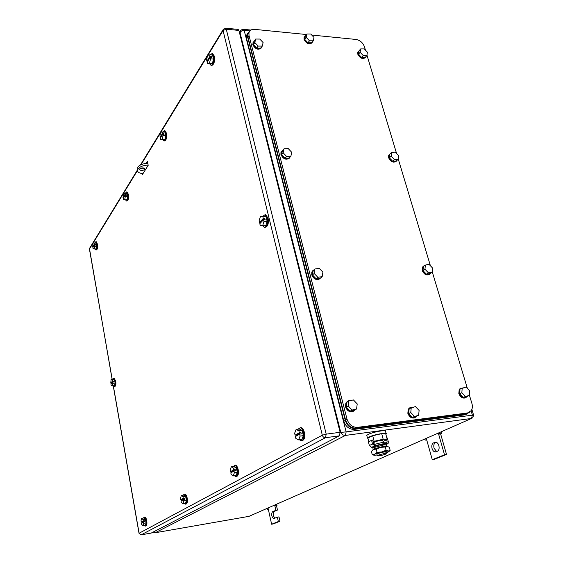 <?xml version="1.0" encoding="UTF-8"?>
<svg xmlns="http://www.w3.org/2000/svg" width="563" height="563" viewBox="0 0 563 563"><rect width="100%" height="100%" fill="white"/><g stroke="black" fill="none" stroke-linecap="round" stroke-linejoin="round"><path stroke-width="0.84" d="M249.909 30.895L244.152 30.325L346.146 431.891L472.399 415.156L473.525 414.896L471.871 409.392M243.371 29.304L244.152 30.325C242.287 30.339 240.922 31.162 240.049 32.809L240.837 30.395M153.22 532.035L155.184 532.76L345.415 435.424L346.146 431.891L340.77 432.377C341.818 434.46 343.367 435.473 345.415 435.424L471.52 418.457L472.857 417.612L473.546 414.966M155.029 532.781L249.156 516.32M143.058 173.524C139.35 173.298 137.492 172.208 137.478 170.237C138.646 167.211 142.2 165.48 148.139 165.043M141.186 170.603L139.343 169.54C139.744 168.541 140.919 167.985 142.868 167.88L144.698 168.942C144.297 169.942 143.129 170.49 141.186 170.603M137.365 169.66L137.126 168.457C138.287 165.416 141.834 163.685 147.773 163.249M139.948 168.703L143.741 167.992M275.068 504.912L274.885 505.996L276.595 505.687L277.017 505.419L276.736 504.181M276.51 505.722L277.482 510.05L274.111 511.485C272.766 513.547 273.027 515.785 274.892 518.185M277.369 517.165L279.009 516.876L279.98 521.232L273.238 523.942L271.619 524.23L278.347 521.528L277.369 517.165L273.618 518.6C271.486 516.545 271.113 514.265 272.492 511.767L275.849 510.331L274.681 505.088M275.251 505.764L277.017 505.419M275.849 510.331L277.482 510.05M278.347 521.528L279.98 521.232M268.284 509.1L267.348 509.226L268.241 508.91L271.619 524.23M267.348 509.226L267.165 508.396M268.241 508.91L268.037 508.009M433.447 442.905L435.868 442.159C437.212 442.462 438.211 443.616 438.858 445.622C439.471 448.415 438.999 450.287 437.444 451.23L435.044 451.948C433.693 451.646 432.701 450.491 432.06 448.479C431.455 445.72 431.92 443.862 433.447 442.905L435.431 442.617C433.897 443.574 433.433 445.424 434.038 448.183L436.656 451.554M426.268 438.373L432.271 459.682L444.517 454.763L438.654 434.277L441.751 433.397L441.279 431.765M438.31 433.074L438.654 434.277L441.751 433.397M440.646 433.996L446.522 454.454L434.249 459.373L432.271 459.682M436.269 442.258L435.431 442.617M444.517 454.763L446.522 454.454M439.175 432.694L439.492 433.813M426.599 439.555L425.149 440.097L424.84 438.999M425.149 440.097L426.712 439.949M469.331 394.916L471.914 403.481C472.695 406.275 472.47 408.668 471.224 410.652L467.522 412.968L357.428 427.359C352.41 427.43 348.933 424.678 346.998 419.097L249.022 35.553L248.937 32.816C249.655 30.339 251.541 29.192 254.596 29.367L306.525 34.533M311.733 35.047L355.943 39.445C359.989 40.226 362.804 42.605 364.381 46.588L365.45 50.142M366.956 55.132L396.57 153.439M398.203 158.85L430.428 265.792M432.208 271.697L467.389 388.463M468.156 412.848L465.882 413.706L355.957 428.112C350.953 428.19 347.484 425.438 345.555 419.878L248.001 37.116L247.917 34.378L249.106 32.232M469.838 412.081L466.354 414.094L355.675 428.633C350.665 428.703 347.195 425.959 345.267 420.392L247.544 36.736L247.46 33.998L249.747 31.085M466.987 413.974L464.721 414.832L354.218 429.386C349.215 429.456 345.759 426.719 343.838 421.166L246.531 38.284L246.446 35.553L247.636 33.414M261.45 47.876C258.304 50.346 255.419 49.298 252.808 44.737L253.329 41.929M262.098 46.37L262.027 46.75C259.184 49.98 256.228 49.136 253.16 44.224L253.111 42.535L254.504 40.775M253.449 44.632L256.77 48.137L260.894 48.122L262.302 46.067L263.104 42.556L259.782 39.058L255.651 39.051L254.265 41.127L253.449 44.632L254.835 42.563L258.171 46.082L262.302 46.067M256.77 48.137L258.171 46.082M254.835 42.563L255.651 39.051M365.443 57.517C362.671 59.432 360.13 58.348 357.829 54.266L357.794 52.239L358.42 51.275M366.119 56.434L366.084 56.553C363.515 59.108 360.897 58.186 358.23 53.788L358.195 51.761L359.384 50.431M358.504 54.175L361.629 57.475L365.267 57.433L366.893 55.526L367.4 52.204L364.282 48.911L360.644 48.925L359.032 50.853L358.504 54.175L360.116 52.253L363.248 55.561L366.893 55.526M361.629 57.475L363.248 55.561M360.116 52.253L360.644 48.925M289.579 158.027C286.222 160.328 283.344 159.202 280.951 154.635L280.944 152.482L281.753 151.123M290.367 156.796C287.292 160.089 284.28 159.216 281.331 154.185L281.324 152.031L282.865 150.145M281.634 154.621L285.11 158.28L289.347 157.971L290.909 156.183L291.669 152.228L288.2 148.576L283.956 148.864L282.422 150.68L281.634 154.621L283.175 152.819L286.658 156.486L290.909 156.183M285.11 158.28L286.658 156.486M283.175 152.819L283.956 148.864M396.218 161.328C393.305 163.066 390.785 161.905 388.66 157.844L388.688 155.318L389.526 154.213M397.021 160.349C394.276 162.848 391.637 161.87 389.103 157.422L389.132 154.895L390.546 153.474M389.392 157.837L392.65 161.264L396.359 160.969L398.154 159.294L398.604 155.578L395.353 152.151L391.637 152.425L389.87 154.121L389.392 157.837L391.165 156.148L394.431 159.589L398.154 159.294M392.65 161.264L394.431 159.589M391.165 156.148L391.637 152.425M320.143 278.643C316.638 280.585 313.83 279.318 311.726 274.85L311.811 272.02L313.028 270.374M321.156 277.517C317.764 280.465 314.766 279.452 312.155 274.477L312.24 271.647L314.281 269.557M312.472 274.941L316.11 278.762L320.46 278.108L322.198 276.637L322.909 272.175L319.284 268.361L314.928 268.994L313.211 270.486L312.472 274.941L314.189 273.463L317.842 277.292L322.198 276.637M316.11 278.762L317.842 277.292M314.189 273.463L314.928 268.994M429.562 274.329C426.564 275.771 424.115 274.505 422.208 270.522L422.349 267.312L423.496 266.088M430.646 273.252C427.76 275.722 425.107 274.695 422.693 270.17L422.834 266.961L424.84 265.412M422.996 270.606L426.395 274.181L430.181 273.583L432.159 272.196L432.546 268.023L429.154 264.455L425.361 265.032L423.404 266.447L422.996 270.606L424.959 269.205L428.366 272.795L432.159 272.196M426.395 274.181L428.366 272.795M424.959 269.205L425.361 265.032M353.416 411.243C349.912 412.595 347.287 411.145 345.534 406.894L345.823 403.073L347.674 401.194M355.07 409.801C351.537 412.799 348.518 411.743 346.013 406.62L346.301 402.798C347.209 401.109 348.638 400.37 350.573 400.589M346.351 407.119L350.165 411.117L354.627 410.047L356.576 408.977L357.224 403.917L353.416 399.92L348.947 400.969L347.026 402.066L346.351 407.119L348.272 406.036L352.1 410.047L356.576 408.977M350.165 411.117L352.1 410.047M348.272 406.036L348.947 400.969M465.798 397.752C462.821 398.787 460.499 397.387 458.831 393.551L459.19 389.413L460.731 388.139M467.445 396.359L467.36 396.5C464.376 398.998 461.709 397.928 459.373 393.291L459.732 389.146L463.222 387.752M459.697 393.748L463.243 397.485L469.296 395.479L469.598 390.792L466.058 387.062L460.02 389.068L459.697 393.748L461.864 392.692L465.425 396.443L469.296 395.479M463.243 397.485L465.425 396.443M461.864 392.692L462.188 387.998M415.17 417.676C411.961 418.788 409.519 417.338 407.844 413.341L408.21 409.202L409.955 407.661M416.916 416.205C413.678 419.062 410.828 418.02 408.365 413.08L408.914 408.654L410.406 407.429L412.714 407.239M408.696 413.566L412.383 417.443L418.647 415.367L419.104 410.441L415.417 406.57L409.174 408.647L408.696 413.566L410.772 412.531L414.481 416.43L418.647 415.367M412.383 417.443L414.481 416.43M410.772 412.531L411.25 407.598M312.191 42.704C309.249 44.878 306.553 43.815 304.09 39.509L304.048 37.679L304.632 36.651M312.852 41.423L312.789 41.676C310.1 44.533 307.321 43.64 304.463 39.009L304.421 37.179L305.688 35.659M304.745 39.41L307.954 42.795L311.818 42.788L313.324 40.789L313.978 37.411L310.769 34.033L306.905 34.012L305.413 36.032L304.745 39.41L306.237 37.39L309.46 40.789L313.324 40.789M307.954 42.795L309.46 40.789M306.237 37.39L306.905 34.012M372.91 449.907L373.923 448.929L383.966 446.234C386.288 445.917 387.372 445.98 387.217 446.424L385.254 447.022L386.105 450.224L381.763 451.962L388.414 450.998C389.547 451.09 389.371 451.484 387.872 452.166L386.049 452.87M387.027 446.121L386.584 445.22C386.802 444.77 385.768 444.693 383.466 445.002L373.811 447.599L372.952 448.085L372.988 448.605M386.07 433.397L385.535 431.42C387.935 429.28 373.037 431.884 368.054 434.488L366.752 435.333L366.914 435.966M368.061 438.668L367.435 437.951L368.744 437.12C373.741 434.537 388.646 431.92 386.239 434.031L385.866 434.333M381.7 433.658L383.178 439.217L387.238 439.464L385.768 433.946L381.7 433.658L372.692 435.734L367.906 438.063L368.793 441.455M387.238 439.464L383.002 441.441M374.121 443.644L373.677 443.743M373.156 441.772L374.156 441.301L372.692 435.734M374.156 441.301L383.178 439.217M373.881 442.743L374.444 442.068C378.99 440.477 381.77 439.985 382.777 440.583L383.248 442.342M377.928 455.298C382.509 453.757 385.296 453.25 386.288 453.771L385.62 454.151C381.045 455.685 378.266 456.192 377.28 455.671L377.928 455.298M376.928 454.341L377.506 453.708C382.087 452.159 384.874 451.653 385.866 452.18L386.218 453.511M377.111 455.031L374.282 455.249C373.199 455.157 373.368 454.777 374.796 454.109L381.763 451.962L377.048 452.307L374.796 454.109L372.199 454.503L373.762 455.157M385.254 447.022L380.546 447.367L376.211 449.105L373.593 449.527L374.859 449.007L380.546 447.367L387.105 446.417M389.124 451.385L390.166 450.372L388.414 450.998M388.329 450.991L386.105 450.224M387.189 446.424L389.315 447.198L390.166 450.372M373.593 449.527L371.369 451.329L372.199 454.503M376.211 449.105L377.048 452.307M375.007 447.036L374.634 446.691L375.31 446.283C377.872 445.023 385.374 443.679 384.156 444.693L383.917 444.876M373.29 447.866L371.643 447.325L369.356 445.516L368.35 441.666L372.692 439.977L373.705 443.848L374.479 444.46C382.08 442.251 386.176 441.659 386.781 442.701L387.013 443.581M371.643 447.325L374.838 445.833C382.446 443.623 386.542 443.032 387.147 444.066L385.528 444.812M386.851 438.007L387.288 437.944L388.315 441.779L388.146 443.384L387.133 444.073M371.524 440.146L372.537 444.017L374.838 445.833L374.479 444.46M386.584 439.766L387.168 441.941L386.872 442.588M383.621 442.293L383.354 441.279M147.232 163.263L147.64 162.601M212.596 53.696L214.369 56.138C214.953 61.339 214.095 64.435 211.794 65.435L211.167 65.385M144.522 517.052L144.93 516.989C145.704 517.306 146.303 518.551 146.739 520.712C147.168 524.054 146.837 525.828 145.747 526.025L145.564 526.053M96.16 241.816L97.448 244.11C97.821 247.502 97.476 249.437 96.414 249.916L96.013 249.923M300.121 427.704L301.078 427.627C302.556 428.077 303.661 429.682 304.4 432.447C305.188 437.451 304.358 440.196 301.909 440.674M164.846 130.729L166.465 133.149C166.965 137.576 166.352 140.166 164.621 140.912L164.122 140.898M126.957 191.962L128.413 194.334C128.836 198.176 128.385 200.393 127.041 200.984L126.612 200.977M265.208 214.799L265.687 214.792L268.115 218.198C268.818 223.567 267.868 226.6 265.25 227.283L264.976 227.283M114.071 378.188L115.732 381.052C116.119 384.36 115.795 386.169 114.746 386.5L114.444 386.528M233.138 466.474L235.51 465.122C236.671 465.524 237.558 466.994 238.163 469.528C238.796 473.877 238.191 476.192 236.354 476.481M184.46 494.11L185.016 494.025C185.952 494.384 186.677 495.729 187.19 498.072C187.704 501.865 187.254 503.871 185.853 504.089L185.762 504.103M142.277 173.481L142.474 174.46L148.196 165.304L147.4 161.419L146.218 163.333M143.375 167.922L143.108 168.358M113.332 385.782L139.11 533.231L322.325 435.213L326.195 434.136L340.115 432.3L238.909 30.43L226.263 29.185L326.195 434.136L325.491 437.711L141.207 534.815L151.158 533.098L339.398 435.839L325.491 437.711C323.95 437.74 322.895 436.909 322.325 435.213L223.047 30.55L207.937 55.265M223.448 29.051L223.047 30.55L226.263 29.185L225.531 28.164L238.163 29.403L238.909 30.43M340.115 432.3L339.398 435.839M183.13 495.208L184.354 494.131C185.297 494.483 186.022 495.834 186.529 498.171C187.043 501.971 186.599 503.976 185.199 504.195L184.284 503.456M186.423 500.507L183.784 500.922L182.926 503.674L185.558 503.252L186.423 500.507L185.628 496.404L183.981 495.074L181.356 495.482L180.512 498.227L180.8 499.74L183.285 498.332L182.996 496.819L185.628 496.404M182.926 503.674L181.293 502.316L181.004 500.803L184.812 499.198L184.601 498.128L183.285 498.332M184.601 498.128L182.109 499.536L182.222 500.113M182.109 499.536L180.8 499.74M181.356 495.482L182.996 496.819M183.784 500.922L183.489 499.402M235.51 465.122L234.785 465.228C235.946 465.629 236.833 467.1 237.438 469.633C238.065 474.025 237.452 476.34 235.594 476.579L234.454 475.749M237.283 472.301L234.37 472.73L233.251 475.932L236.15 475.496L237.283 472.301L236.305 467.698L234.208 466.319L231.309 466.734L230.204 469.929L230.563 471.625L233.758 469.824L233.392 468.113L236.305 467.698M233.251 475.932L231.168 474.518L230.809 472.814L234.011 471.02L235.468 470.809L235.214 469.612L233.758 469.824M235.214 469.612L232.005 471.414L232.146 472.068M232.005 471.414L230.563 471.625M231.309 466.734L233.392 468.113M234.37 472.73L234.011 471.02M112.889 379.152L113.761 378.216L115.162 381.102C115.549 384.409 115.225 386.225 114.176 386.549L113.43 385.768M115.105 383.114L112.818 383.326L112.255 385.88L114.542 385.669L115.105 383.114L114.528 379.828L113.388 379.103L111.108 379.307L110.77 383.072L112.452 381.25L112.241 380.032L114.528 379.828M112.255 385.88L111.129 385.134L110.918 383.924L112.607 382.108L113.747 382.003L113.599 381.144L112.452 381.25M111.791 382.981L110.77 383.072M111.108 379.307L112.241 380.032M112.818 383.326L112.607 382.108M113.599 381.144L112.72 382.094M262.654 216.452L264.906 214.799L267.334 218.205C268.037 223.574 267.08 226.607 264.469 227.29L262.717 225.7M267.136 221.336L263.984 221.358L262.654 225.7L265.792 225.664L267.136 221.336L266.003 216.706L260.416 216.466L259.107 220.787L259.515 222.491L263.273 218.437L262.858 216.727L266.003 216.706M262.654 225.7L260.219 225.39L259.803 223.687L263.568 219.64L265.145 219.633L264.849 218.43L263.273 218.437M260.929 222.476L259.515 222.491M260.416 216.466L262.858 216.727M263.984 221.358L263.568 219.64M264.849 218.43L263.723 219.64M125.387 193.193L126.513 191.962L127.801 194.326C128.23 198.176 127.773 200.393 126.436 200.977L125.458 199.752M127.738 196.586L125.303 196.578L124.669 199.752L127.104 199.759L127.738 196.586L127.104 193.299L123.41 193.179L123.023 197.557L124.902 194.502L124.669 193.278L127.104 193.299M124.669 199.752L123.417 199.626L123.184 198.408L125.07 195.354L126.288 195.361L126.119 194.509L124.902 194.502M123.705 197.564L123.023 197.557M123.41 193.179L124.669 193.278M125.303 196.578L125.07 195.354M126.119 194.509L125.598 195.361M162.939 132.016L164.333 130.707L165.803 133.121C166.296 137.555 165.684 140.145 163.96 140.891L162.77 139.469M164.896 139.392L160.68 139.399L164.896 139.392L165.705 135.69L164.945 132.094L160.715 132.115L159.927 135.817L160.202 137.14L162.552 133.318L162.271 131.988M165.705 135.69L163.038 135.584L162.749 134.254L164.086 134.304L163.889 133.368L162.552 133.318M162.228 139.293L163.038 135.584M160.955 137.168L160.202 137.14M160.68 139.399L160.399 138.069L162.749 134.254M163.889 133.368L163.333 134.275M297.982 429.196L300.276 427.725C301.747 428.183 302.859 429.787 303.591 432.553C304.379 437.733 303.492 440.47 300.931 440.752L299.453 439.787M303.358 435.656L300.121 436.086L298.601 439.9L301.831 439.471L303.358 435.656L302.106 430.413L299.347 429.02L296.124 429.428L294.632 433.243L295.089 435.171L299.333 432.771L298.876 430.829L302.106 430.413M298.601 439.9L295.864 438.457L295.406 436.529L299.657 434.136L301.275 433.925L300.952 432.56L299.333 432.771M300.952 432.56L296.694 434.96L296.87 435.706M296.694 434.96L295.089 435.171M296.124 429.428L298.876 430.829M300.121 436.086L299.657 434.136M94.873 242.864L95.752 241.823L96.892 244.124C97.258 247.516 96.913 249.451 95.858 249.93L95.07 248.93M96.85 246.144L94.612 246.186L94.105 248.952L96.336 248.902L96.85 246.144L96.308 243.11L93.036 242.899L92.733 246.77L94.274 244.272L94.07 243.153L96.308 243.11M94.105 248.952L93.071 248.677L92.874 247.558L94.408 245.06L95.527 245.039L95.393 244.251L94.274 244.272M93.367 246.756L92.733 246.77M93.036 242.899L94.07 243.153M94.612 246.186L94.408 245.06M95.393 244.251L94.894 245.053M143.382 518.037L144.332 517.087C145.099 517.404 145.704 518.65 146.141 520.817C146.57 524.153 146.239 525.926 145.148 526.124L144.395 525.455M146.063 522.886L143.656 523.287L142.981 525.694L145.388 525.293L146.063 522.886L145.409 519.192L144.079 517.925L141.679 518.312L141.017 520.719L141.257 522.077L143.241 520.958L143.002 519.593L145.409 519.192M142.981 525.694L141.665 524.399L141.426 523.034L144.621 521.718L144.445 520.761L143.241 520.958M144.445 520.761L142.453 521.88L142.545 522.408M142.453 521.88L141.257 522.077M141.679 518.312L143.002 519.593M143.656 523.287L143.41 521.915M210.273 54.9L211.948 53.64L213.63 56.075C214.214 61.276 213.356 64.379 211.062 65.378L209.668 63.858M212.434 63.464L209.485 63.232L207.515 63.689L210.449 63.922L212.434 63.464L213.49 59.038L212.547 55.09L209.598 54.843L207.62 55.343L206.586 59.755L206.931 61.212L209.95 56.307L209.598 54.843M213.49 59.038L210.541 58.798L210.189 57.335L211.667 57.454L211.421 56.427L209.95 56.307M209.485 63.232L210.541 58.798M207.761 61.276L206.931 61.212M207.515 63.689L207.17 62.233L210.189 57.335M211.421 56.427L210.829 57.384M248.149 516.721L471.52 418.457L472.399 415.156L471.097 410.835M239.465 32.612L240.148 31.535C239.782 31.176 242.167 28.959 243.392 29.311L250.936 30.057M340.2 432.673L340.77 432.377L240.049 32.809L239.662 33.414M272.492 511.767L274.111 511.485M434.903 442.286L435.811 442.152M467.522 412.968L465.882 413.706M249.022 35.553L248.001 37.116M346.998 419.097L345.555 419.878M357.428 427.359L355.957 428.112M466.354 414.094L464.721 414.832M247.544 36.736L246.531 38.284M345.267 420.392L343.838 421.166M355.675 428.633L354.218 429.386M372.537 444.017L369.356 445.516M387.168 441.941L386.605 442.201M207.458 56.054L160.969 132.094M160.589 132.713L141.053 164.663M137.463 170.533L123.621 193.179M123.311 193.686L93.233 242.892M92.958 243.343L89.433 249.106L112.178 379.216M89.834 247.896L89.404 249.416M139.033 533.337L141.06 534.836M225.531 28.164L223.025 29.776L140.497 164.931M359.785 40.839L361.362 42.028M154.987 532.788L153.101 532.098M137.478 170.237L137.126 168.457M144.698 168.942L144.621 168.548M273.618 518.6L274.082 518.516M435.044 451.948L436.086 451.793M248.937 32.816L247.917 34.378M247.46 33.998L246.446 35.553M253.111 42.535L252.766 43.048M358.195 51.761L357.794 52.239M281.324 152.031L280.944 152.482M389.132 154.895L388.688 155.318M312.24 271.647L311.811 272.02M422.834 266.961L422.349 267.312M346.301 402.798L345.823 403.073M459.732 389.146L459.19 389.413M408.731 408.942L408.21 409.202M304.421 37.179L304.048 37.679M372.952 448.085L373.03 449.429M367.435 437.951L366.752 435.333M383.938 444.939L383.776 444.355M377.28 455.671L376.858 454.081M375.028 447.099L374.874 446.515M374.332 444.46L373.811 442.455M112.093 379.223L89.454 248.522L137.428 169.963M141.046 534.836L139.026 533.295L113.24 385.789M184.354 494.131L185.016 494.025M113.761 378.216L114.331 378.167M264.906 214.799L265.687 214.792M126.513 191.962L127.125 191.969M164.333 130.707L164.994 130.736M300.276 427.725L301.078 427.627M95.752 241.823L96.315 241.809M144.332 517.087L144.93 516.989M211.948 53.64L212.68 53.703"/></g></svg>
